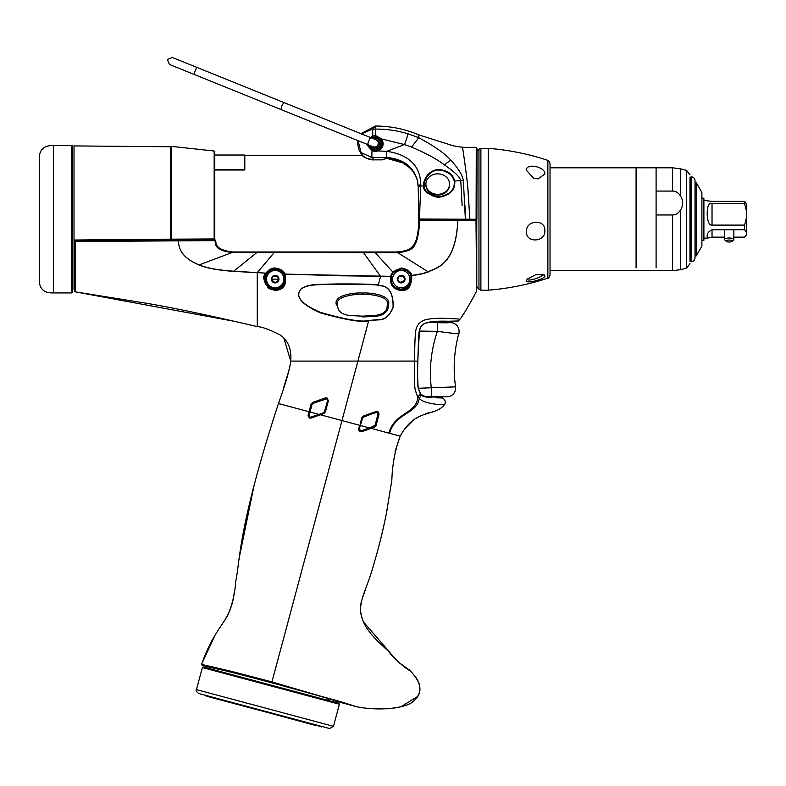 <?xml version="1.0" encoding="UTF-8"?>
<svg xmlns="http://www.w3.org/2000/svg" width="786" height="786" viewBox="0 0 786 786"><rect width="100%" height="100%" fill="white"/><g stroke="black" fill="none" stroke-linecap="round" stroke-linejoin="round"><path stroke-width="1.18" d="M214.165 155.49L214.784 155.49M244.81 155.49L362.543 155.49L361.747 154.665M419.596 219.284L421.984 219.255M271.877 270.266L278.47 270.266L271.877 270.266M396.065 270.266L406.45 270.266L396.065 270.266M214.784 155.019L214.784 238.954L214.784 151.806L214.784 155.019L244.81 155.019L244.81 170.002L214.784 170.002M214.657 239.082L213.998 239.74L170.69 239.74L171.446 239.17L214.784 238.954L213.998 239.74L214.755 239.023M211.473 239.18L171.446 239.17L170.69 239.74L171.446 239.17L171.446 239.74M170.69 239.74L74.012 240.585L74.012 145.921L170.66 146.756L170.66 239.74M435.837 397.765L442.469 397.962C444.994 399.406 445.79 401.489 444.856 404.21C434.599 417.887 416.226 407.001 400.172 436.151C395.103 449.877 392.322 464.575 391.841 480.236L386.368 513.543C382.91 530.756 378.911 546.997 374.362 562.265C367.75 587.122 361.157 595.13 360.43 609.887C362.159 624.88 368.742 633.614 390.092 652.704C388.215 653.972 410.538 672.62 409.594 670.104C421.66 682.592 423.182 692.721 414.143 700.503C407.816 708.343 379.225 711.34 356.697 706.752L271.946 681.914L231.703 671.421L201.599 664.376L202.159 665.349L201.599 664.376L202.159 665.349L207.651 666.813L231.939 672.276L271.73 682.71L340.849 701.741L356.618 706.732L335.18 700.984C335.76 700.513 305.489 691.837 271.71 682.808C237.873 673.72 207.278 666.096 207.651 666.813L218.262 669.024M309.291 417.995L309.871 417.386L309.055 415.568L309.998 412.031L309.026 411.726L311.06 404.122L312.553 402.491L325.276 397.922L327.055 397.981L328.381 400.762L325.394 411.913L323.92 413.524L311.168 418.103L309.291 417.995L308.073 415.283L309.026 411.726L278.44 403.532C285.397 384.433 289.494 370.285 290.732 361.098C291.665 349.298 288.216 340.643 280.376 335.111C269.853 329.648 262.151 326.819 257.268 326.622L257.268 272.703L233.501 271.347C217.869 270.237 206.413 268.124 199.123 265.01C179.817 257.11 179.287 246.558 178.687 243.837C179.287 246.558 179.886 257.081 199.163 264.902L232.322 252.453L397.687 252.66C408.032 251.677 413.75 248.936 414.821 244.417C416.629 243.866 419.852 229.384 419.429 220.119L457.816 220.237C455.733 266.474 435.218 267.741 428.242 271.75C424.312 273.263 418.81 274.471 411.736 275.365L411.756 275.591C411.707 286.045 408.219 291.026 401.292 290.515C393.285 289.543 389.679 284.837 390.495 276.397L338.678 275.768L284.925 274.019C286.91 282.636 284.935 287.912 278.981 289.838L275.129 290.427L268.812 288.55C263.261 281.113 262.308 275.974 265.943 273.145L233.511 271.19C217.899 270.089 206.443 267.997 199.163 264.902L199.123 265.01M201.599 664.376C212.2 633.211 226.358 621.53 229.532 610.83C233.098 601.182 235.161 591.318 235.712 581.247C240.467 559.141 237.716 528.624 278.44 403.532L272.762 421.06M271.73 682.71L350.517 388.677M395.014 451.734L400.172 436.151L371.139 428.37L361.815 431.701C359.664 432.015 358.613 431.072 358.691 428.851L359.634 425.295L320.413 414.782L341.979 420.559L357.915 361.098L290.732 361.098L290.358 364.321M78.639 240.713L75.377 240.742L75.269 291.852L74.601 291.095L74.552 241.518L75.318 240.713L214.657 239.759A0.786 0.786 43.2 0 1 215.443 240.496L215.502 240.447C215.678 247.472 221.652 251.314 233.413 251.982L396.684 251.982C407.846 250.921 418.545 250.783 418.732 220.07L419.518 219.284L457.884 219.402L457.904 220.237C455.792 266.483 435.336 267.888 428.311 271.936C424.371 273.469 418.859 274.678 411.756 275.591L411.009 275.562C410.931 285.259 407.679 289.877 401.253 289.435C393.825 288.541 390.485 284.178 391.251 276.338L380.62 276.151L378.302 284.994C377.909 286.723 393.57 281.437 393.216 307.179C389.787 315.952 384.718 320.187 377.997 319.873L368.732 320.717C362.11 322.673 346.007 320.059 320.423 312.867C300.802 304.123 294.436 296.047 301.333 288.639C309.468 283.697 316.738 284.444 337.567 283.952C360.98 283.874 374.558 284.218 378.302 284.984L378.253 285.2C377.86 286.919 393.442 281.526 393.079 307.159C389.689 315.844 384.649 320 377.958 319.647L368.722 320.472C362.1 322.358 346.056 319.676 320.6 312.425C300.92 303.986 294.524 296.076 301.402 288.708C309.537 283.952 316.768 284.817 337.567 284.355C360.971 284.208 374.529 284.493 378.253 285.2M368.722 320.472L357.915 361.098L414.576 361.088C414.733 343.502 415.175 333.126 415.912 329.982C416.944 324.923 420.117 321.513 425.432 319.755C431.445 318.271 440.317 317.908 452.048 318.664C462.541 318.969 458.425 319.568 459.574 319.656L458.297 320.983L434.717 321.592L425.963 323.075C422.603 323.96 420.431 326.524 419.429 330.778L417.936 358.298C417.435 370.599 417.543 380.552 418.25 388.176C420.196 394.238 422.652 397.136 425.609 396.881L430.964 397.657M257.268 326.622C210.864 315.717 174.178 307.974 147.208 303.386L75.269 291.852L74.591 291.095L74.582 241.538L75.368 240.742A0.786 0.786 117.2 0 0 74.591 241.538L178.402 240.83L178.697 243.857M178.393 239.838L178.402 240.83L214.853 240.634C216.238 242.068 211.67 250.302 232.322 252.453L397.677 252.011C407.865 250.852 413.407 248.121 414.32 243.827C416.049 243.346 419.164 229.257 418.761 220.1L419.429 220.119L419.557 219.323A0.786 0.786 135.2 0 0 418.761 220.1M275.169 268.036L275.179 268.753C272.428 268.439 269.578 269.952 266.611 273.282L265.953 272.988C269.146 269.352 272.221 267.712 275.169 268.036C280.405 268.822 283.667 270.757 284.935 273.862L284.267 274.127C286.124 282.105 284.286 286.988 278.765 288.757L275.179 289.336L269.293 287.548C264.116 280.671 263.222 275.915 266.611 273.282L257.317 272.555L274.628 252.021M380.62 276.151L284.267 274.127C283.078 271.268 280.052 269.48 275.179 268.753M390.495 276.181L392.666 272.015L401.243 267.987C407.286 269.126 410.783 271.592 411.736 275.365L411.009 275.562C410.135 272.064 406.883 269.795 401.253 268.743L393.265 272.496L391.251 276.338L390.495 276.181M472.288 219.255L457.884 219.402L457.816 220.237L476.788 220.178L476.65 290.997L475.982 219.392A0.786 0.786 63.4 0 1 476.768 220.188L476.788 289.12M476.65 290.997C468.269 306.786 462.581 316.336 459.574 319.656L460.105 318.861M443.717 404.407L444.856 404.22C443.353 405.615 421.994 403.552 419.272 398.08C417.454 414.32 395.446 412.355 389.551 433.302M425.609 396.881L420.893 394.317A4.726 1.66 -43.8 0 1 419.272 398.08L417.897 396.547C417.592 397.146 416.698 394.818 415.214 389.571C414.301 386.476 414.458 370.628 414.507 367.612L414.576 361.088L417.808 361.187C418.84 331.289 418.398 330.267 421.718 325.571C424.528 322.005 434.196 320.6 450.712 321.346M361.815 431.701L359.29 429.028L361.658 417.71L363.132 416.108L375.846 411.569C377.781 410.97 378.832 411.933 378.98 414.438L376.062 425.56L374.588 427.162L371.139 428.37L370.638 427.555L369.548 427.948L360.243 425.472L362.277 417.877L363.26 416.806L375.914 412.198L377.349 412.385L378.007 414.124L375.05 425.275L370.638 427.555M417.897 396.547C417.032 414.026 394.827 411.933 388.815 433.106C394.827 411.933 417.032 414.026 417.897 396.547A4.726 1.375 -34.9 0 0 420.127 393.383L418.27 388.363C417.494 386.073 417.602 370.294 417.69 367.445L417.808 361.187M420.893 394.317L420.127 393.383M390.092 652.704L363.456 621.952M408.494 669.633L409.526 670.036M363.132 416.108L359.281 429.028L360.607 431.003M369.548 427.948L360.587 430.993M375.846 411.569L375.914 412.198L362.474 417.425M378.98 414.438L378.007 414.124M377.349 412.385L375.914 412.198L377.339 412.375L375.914 412.198L362.346 417.671M374.588 427.162L374.077 426.307M376.062 425.56L375.05 425.275M311.168 418.103L311.118 417.454L323.773 412.846L324.756 411.776L327.742 400.624L326.868 398.777L327.742 400.624L324.756 411.776L323.763 412.846L309.871 417.386L320.727 413.957M323.92 413.524L327.791 400.094M325.394 411.913L317.691 415.067M328.381 400.762L326.75 398.738M327.055 397.981L326.868 398.777L313.025 403.346L312.042 404.417L313.025 403.346L312.553 402.491M319.234 414.497L309.998 412.031L312.042 404.417L311.06 404.122M278.981 289.838L278.765 288.757A10.257 10.257 0 0 0 275.179 268.881A10.257 10.257 0 0 0 269.293 287.548L268.812 288.55M275.179 269.677A9.471 9.471 0 0 0 265.707 279.138A9.471 9.471 0 0 0 275.179 288.609A9.471 9.471 0 0 0 284.65 279.138A9.471 9.471 0 0 0 275.179 269.677M401.292 290.515L401.253 289.435A10.287 10.287 0 0 0 411.54 279.138A10.287 10.287 0 0 0 401.253 268.861A10.287 10.287 0 0 0 390.966 279.138A10.287 10.287 0 0 0 401.253 289.425L409.801 284.876M380.562 276.367L363.073 252.021M215.502 240.447L214.706 239.71L214.853 240.634L215.443 240.496C216.975 241.567 211.906 249.142 232.332 252.011M233.413 251.982L233.422 252.493M419.518 219.284L421.876 219.255M418.781 134.848C404.918 129.002 390.455 126.065 375.413 126.035L375.413 129.091C386.427 129.002 397.284 130.564 407.983 133.777A11.829 0.609 -69.5 0 1 404.505 144.555L411.579 147.09L418.781 137.688L407.983 133.777L418.771 137.717L418.781 134.848L453.424 145.852L462.512 147.326L476.267 147.532L476.1 219.255L476.866 219.255L477.043 148.525L476.876 219.255L469.871 219.255L467.788 187.51C466.314 171.515 462.089 144.339 462.522 147.355C462.453 146.432 466.796 175.347 467.935 188.915L469.871 219.255L418.771 218.999M177.587 239.838L177.597 240.83M476.031 219.373L476.788 220.178M316.807 725.566L211.984 697.683L206.561 696.141L206.02 695.178M315.992 725.557L211.316 697.3M322.417 726.362L321.454 726.922L322.653 726.421M392.587 279.138A8.666 8.666 0 0 1 401.253 270.472A8.666 8.666 0 0 1 409.919 279.138A8.666 8.666 0 0 1 401.253 287.814A8.666 8.666 0 0 1 392.587 279.138M403.434 277.075L405.036 279.138A3.783 3.783 0 0 0 401.253 275.365A3.783 3.783 0 0 0 397.47 279.138A3.783 3.783 0 0 0 401.253 282.921A3.783 3.783 0 0 0 405.036 279.138L404.181 278.313L405.036 279.138L404.456 278.411L405.036 279.138L404.456 278.411L405.036 279.138L403.444 281.26M400.555 276.22L403.149 275.866L403.493 276.741L402.216 276.004L403.493 276.741L403.149 275.866L402.216 276.014M401.96 282.066L403.149 282.42L403.493 281.545L403.149 282.42L402.216 282.282L403.493 281.545L403.149 282.42L399.367 282.42L400.29 282.282L399.367 282.42L397.47 279.138L398.05 279.875L397.47 279.138L399.367 275.866L397.47 279.138L398.541 278.185M400.29 276.004L399.367 275.866M399.072 281.211L399.367 282.42L398.05 279.875M266.503 279.138A8.666 8.666 0 0 1 275.179 270.472A8.666 8.666 0 0 1 283.844 279.138A8.666 8.666 0 0 1 275.179 287.814A8.666 8.666 0 0 1 266.503 279.138M277.36 277.075L278.961 279.138A3.783 3.783 0 0 0 275.179 275.365A3.783 3.783 0 0 0 271.396 279.138A3.783 3.783 0 0 0 275.179 282.921A3.783 3.783 0 0 0 278.961 279.138L278.106 278.313L278.961 279.138L278.372 278.411L278.961 279.138L278.372 278.411L278.961 279.138L278.372 279.875L278.961 279.138L278.372 279.875L278.961 279.138L278.372 279.875L278.961 279.138L275.179 279.138L278.961 279.138L278.057 279.993M274.471 276.22L276.141 276.004L277.409 276.741L277.065 275.866L275.915 276.191L277.065 275.866L277.409 276.741L276.141 276.004L277.065 275.866L278.372 278.411M277.36 281.26L278.372 279.875M274.432 282.095L276.308 282.42M275.896 282.076L277.409 281.545M276.141 282.282L274.216 282.282L272.997 281.211M272.909 281.81L274.216 282.282L271.396 279.138L275.179 279.138M272.251 279.973L271.396 279.138L271.976 279.885L271.396 279.138L273.282 275.866L272.939 276.741L273.282 275.866L274.216 276.004M337.626 305.263L337.626 304.988C333.785 295.546 359.86 293.62 362.425 294.426C364.596 293.63 391.006 295.438 387.213 304.988L387.223 305.263C387.331 311.521 382.703 314.97 373.35 315.608L362.425 316.149L351.656 315.628C342.244 315.019 337.567 311.561 337.626 305.263L336.32 304.988M387.223 305.263L388.52 304.988C388.215 312.248 383.185 316.06 373.448 316.434L362.425 316.935L362.425 316.149M337.626 304.988L336.329 304.693C332.969 293.591 360.263 292.392 362.425 293.109C364.193 292.412 391.811 293.463 388.52 304.693L387.213 304.988M446.242 322.8L437.38 322.702L450.692 322.594A8.666 8.666 15.2 0 1 458.798 333.5A8.666 8.666 -164.8 0 0 458.798 333.5C454.062 351.077 452.991 368.85 455.575 386.85L418.27 388.255M455.241 333.647L446.664 332.517M448.236 322.791L447.313 322.8M431.347 396.694L447.273 396.763L426.582 397.117M458.788 333.529C461.205 334.551 446.409 332.498 437.38 331.368C431.101 349.799 429.077 368.693 431.308 388.038L431.308 396.704L425.344 396.802M430.109 322.083L427.82 322.535L437.38 322.702L437.38 331.368L419.38 331.053M455.575 386.85L455.575 386.85A8.666 8.666 171.7 0 1 447.273 396.763M271.71 682.798L258.329 679.242M278.49 684.626L316.08 695.03M222.458 670.036L225.042 670.674M237.47 673.818L238.089 673.975M247.698 676.461L249.034 676.805M385.975 708.834L387.557 708.756M391.163 708.491L399.543 707.194M400.713 706.919L417.454 696.583M417.965 695.669L418.781 693.802M419.351 691.886L419.734 689.636M419.812 687.612L419.685 686.09M419.39 684.567L418.85 682.808M417.995 680.853L415.607 677.011M414.635 675.734L409.604 670.114M362.906 620.704L360.794 613.552M360.617 612.333L360.44 607.44M360.577 605.78L361.285 601.712M362.1 598.873L365.47 589.539M379.5 543.755L381.279 536.642M382.536 531.365L383.047 529.175M384.433 522.916L384.639 521.963M386.25 514.132L387.429 507.982M394.258 458.602L394.543 455.458M374.5 429.274L390.072 433.45M308.633 413.181L308.073 415.283L309.055 415.568M254.477 483.498L238.905 559.357M214.391 636.66L201.747 663.856M350.89 387.302L352.079 382.87M352.492 381.318L354.29 374.598M354.771 372.81L356.294 367.141M356.815 365.166L357.915 361.098M404.053 429.893L413.043 420.569M416.226 418.299L421.05 415.588M425.57 413.731L428.409 412.846M432.408 411.874L434.746 411.304M331.24 361.098L310.028 361.098M300.134 361.098L296.754 361.098M292.579 361.098L291.4 361.098M290.732 361.098L283.874 338.176M257.268 317.799L257.268 309.645M75.269 291.852L236.498 321.71M461.5 316.866L464.428 312.543M466.57 309.212L474.135 296.017M459.584 319.647L458.169 321.081L437.527 321.435M436.338 321.484L437.851 321.425M359.29 429.844L359.271 429.077M358.691 428.851L359.29 429.028L362.267 417.877L361.658 417.71M366.62 415.578L377.133 412.257M361.56 420.559L360.882 423.084M311.374 406.883L310.696 409.427M322.24 413.407L324.127 412.67M309.861 417.386L311.109 417.454M327.703 399.681L324.756 411.776M371.061 320.423L371.916 320.374M406.391 270.266A10.257 10.257 0 0 1 401.243 289.395A10.257 10.257 0 0 1 396.105 270.266M395.663 287.774L401.243 289.405M278.47 270.266A9.471 9.471 0 0 1 275.169 288.609M316.306 725.193L321.7 726.981M207.602 696.239L207.003 696.258M320.511 726.49L321.012 726.814M205.785 695.109L206.325 696.072M328.745 698.754L328.283 700.464L338.825 703.283L203.338 666.98L202.375 667.54L339.385 704.246L338.825 703.283M271.082 685.137L327.526 700.257L327.998 698.518M74.562 290.309L74.562 241.96L74.041 241.734L74.041 289.592L74.562 290.309M403.493 276.741L403.149 275.866L402 276.191M403.493 281.545L399.367 282.42M272.939 276.741L273.282 275.866M276.141 276.004L277.065 275.866M271.396 279.138L271.976 279.875L271.396 279.138M272.939 281.545L273.282 282.42L274.216 282.282L273.282 282.42M74.012 240.025L170.66 239.17L74.012 240.025L74.012 240.585M53.487 292.932C43.544 293.237 38.819 288.423 39.3 278.499L39.3 160.02C38.819 150.087 43.544 145.272 53.487 145.577L71.683 145.577L71.683 292.932L53.487 292.932L53.487 145.577M72.469 146.363L72.469 292.146L72.469 146.363A0.786 0.786 0 0 0 71.683 145.577M72.469 292.146A0.786 0.786 0 0 1 71.683 292.932M198.691 693.478L329.609 728.553L333.47 726.323L196.461 689.617C195.518 690.255 196.264 691.542 198.691 693.478M636.08 267.908L636.08 167.801L636.08 267.908M695.02 255.715L695.02 257.818L695.02 255.882L696.229 255.882L696.229 182.627L695.02 182.627L695.02 180.692L695.02 255.715M695.02 257.818C694.785 260.215 693.468 261.522 691.081 261.758L691.081 176.752C693.468 176.988 694.785 178.294 695.02 180.692M696.229 255.882L701.888 246.077L701.888 192.432L696.229 182.627M701.888 198.2L703.892 198.2L703.892 240.31L701.888 240.31M656.094 267.908L656.094 214.961L672.61 214.961C675.793 214.991 678.495 213.252 680.725 209.764C683.28 205.264 683.28 200.764 680.725 196.274C678.495 192.757 675.783 191.018 672.61 191.067L656.094 191.067L656.094 167.801L656.094 267.908M488.253 290.172L488.253 148.338L480.894 148.338L480.894 290.172L488.253 290.172C508.611 288.57 528.477 284.552 547.871 278.136C548.225 278.696 548.952 277.704 550.033 275.149L550.033 270.708L672.61 270.708L672.61 214.961M544.836 275.857C545.818 278.922 525.795 284.277 526.433 280.671L527.18 279.197L535.836 274.668L544.099 274.776L544.836 275.857L542.762 274.265M672.61 191.067L672.61 167.801L550.033 167.801L550.033 163.37L550.033 275.149M526.433 280.671L527.878 278.519M527.652 279.217C527.131 282.086 543.588 276.77 542.782 274.442M526.433 231.644C525.834 219.697 545.7 218.783 544.836 230.681C545.818 242.137 525.805 243.522 526.433 231.644M526.433 170.238C525.805 162.545 545.808 166.927 544.836 174.07L537.899 178.953L533.399 178.009L526.433 170.238M689.98 177.272L689.98 261.237M733.849 237.146L744.617 237.146L746.317 235.132L746.7 232.656L744.617 229.748L744.617 225.101L746.7 216.671L746.7 232.656M746.7 216.671L746.7 212.063L744.617 203.633L744.617 201.363L746.7 204.272M746.317 203.377L746.7 212.063M712.028 237.146L707.616 238.079L707.262 237.048C706.673 234.081 708.265 231.644 712.028 229.748L712.028 237.146L724.564 237.146M703.892 200.43L712.028 201.363L744.617 201.363M712.028 229.748L744.617 229.748M712.028 225.101L712.028 203.633C705.582 199.605 705.582 226.574 712.028 225.101L744.617 225.101M712.028 203.633L744.617 203.633M726.166 241.037A3.046 0.992 180 0 0 726.352 241.39A3.046 0.992 180 0 0 729.202 242.039A3.046 0.992 180 0 0 732.061 241.39A3.046 0.992 180 0 0 732.247 241.066A3.046 0.992 180 0 0 729.251 240.064A3.046 0.992 180 0 0 726.166 241.037M732.061 241.39L733.564 240.054A4.647 1.513 180 0 0 733.849 239.563A4.647 1.513 180 0 0 733.849 239.534A4.647 1.513 180 0 0 729.241 238.02A4.647 1.513 180 0 0 724.564 239.514A4.647 1.513 180 0 0 724.564 239.534A4.647 1.513 180 0 0 724.849 240.054L726.352 241.39M465.381 219.255L462.522 219.255L465.381 219.255L463.337 180.367A12.605 6.809 175.5 0 0 460.763 180.466L454.76 181.055C455.389 190.32 449.68 195.763 437.635 197.404C427.427 194.368 422.799 190.428 423.742 185.565C422.829 182.784 426.297 171.171 437.664 169.491C447.106 169.982 452.795 173.834 454.76 181.055L460.763 180.466L462.139 205.736M370.393 137.501L372.633 136.086L375.531 135.506L381.711 138.994L404.505 144.555L386.722 151.325C408.975 154.606 420.343 165.767 420.805 184.798L420.726 186.135A2.918 1.562 -176.8 0 0 418.24 187.432L418.29 190.959M420.805 184.798A3.016 1.572 -177.1 0 0 418.221 186.066L418.781 219.255M424.411 185.653C423.536 182.981 426.749 171.682 437.723 169.992C446.841 170.464 452.363 174.227 454.269 181.271C454.848 190.143 449.337 195.35 437.723 196.893C427.948 194.004 423.507 190.261 424.411 185.653L420.726 186.135L419.449 219.255M386.722 151.325L386.722 157.485C403.09 158.88 413.328 166.514 417.415 180.377L417.435 180.426M418.24 187.51L417.425 180.407C415.322 173.264 411.127 167.949 404.839 164.461A0.786 0.786 0 0 1 404.446 163.91A0.786 0.776 -2.1 0 0 404.78 164.412C409.938 166.426 414.153 171.751 417.415 180.377L418.231 186.174M404.839 164.461A0.786 0.491 -60.2 0 1 404.78 164.412L403.208 162.997C398.011 159.892 392.725 158.33 387.38 158.32L386.732 158.33L386.722 157.485L372.053 157.632L374.156 159.853C366.197 160.58 359.379 152.317 362.248 155.206C364.792 158.015 368.762 159.558 374.156 159.853L382.094 159.853A0.786 0.786 0 0 0 382.409 159.794L383.814 159.106M386.732 158.33L382.094 159.853A0.786 0.757 -113.4 0 0 382.409 159.794L386.732 158.33M384.187 158.9L382.409 159.794M360.902 133.669L375.403 126.035L372.505 129.11L361.55 133.925M358.121 140.704L361.029 152.592L372.053 157.632A6.927 0.619 94.2 0 1 372.053 150.627L367.681 144.565M357.817 143.72L357.817 140.576L357.935 145.567L359.055 150.067L361.698 154.616M379.343 138.012L380.945 139.584C383.322 144.123 382.251 147.611 377.732 150.057L375.413 150.46L372.299 149.713L368.703 144.978M368.968 145.086A6.602 6.602 0 0 0 375.413 150.214L377.732 150.057L378.056 150.912C383.185 148.161 384.413 144.192 381.711 138.994L380.945 139.584L375.512 136.774L377.565 137.118M377.732 150.057C382.242 147.64 383.322 144.152 380.945 139.584M386.604 157.485L386.604 151.325L378.056 150.912L375.403 151.472L372.053 150.627L372.456 149.792M411.579 147.09C426.601 153.535 437.586 159.499 444.532 165.011C454.2 171.584 459.614 176.732 460.763 180.466M427.672 142.708L418.781 137.688C434.432 146.216 445.161 153.751 450.987 160.275C454.22 141.107 454.22 141.107 450.987 160.275A12.605 3.596 132.7 0 0 444.532 165.011M450.987 160.275C458.179 168.233 462.296 174.934 463.337 180.367M464.369 194.997L464.614 199.182M464.919 205.323L465.194 212.23M453.748 179.66L453.158 178.334M449.651 173.785L442.764 170.228M432.005 195.616L433.99 196.313M386.761 158.34L403.208 163.007L404.77 164.254M477.043 148.495L476.267 147.729M477.043 151.069L478.969 149.232L478.969 289.277L480.894 290.172M371.542 137.963L372.957 137.226L372.633 136.086A9.629 0.737 -86.1 0 0 372.505 129.11L375.413 129.091A9.815 0.599 -86.9 0 1 375.531 135.506L375.512 136.774M366.148 143.946L371.876 150.529L372.299 149.713M372.957 137.226L375.413 137A6.602 6.602 0 0 0 371.807 138.071M371.876 138.1A6.543 6.543 0 0 1 381.593 141.47A6.543 6.543 0 0 1 376.042 150.116L376.042 147.581A4.018 4.018 0 0 0 375.57 139.594M372.731 146.609A4.018 4.018 0 0 0 374.775 147.581L374.775 150.116A6.543 6.543 0 0 1 369.047 145.115M376.042 148.927A5.355 5.355 0 0 0 380.581 142.227A5.355 5.355 0 0 0 373.311 138.68M370.471 145.695A5.355 5.355 0 0 0 374.775 148.927M449.543 184.081L449.543 184.877A11.819 10.238 180 0 1 437.723 195.115A11.819 10.238 180 0 1 425.904 184.877L425.904 184.081A11.819 10.238 180 0 1 437.723 173.844A11.819 10.238 0 0 1 449.543 184.081A11.819 10.238 0 0 1 437.723 194.319A11.819 10.238 180 0 1 425.904 184.081M214.784 169.638L244.81 169.638M194.28 74.503L169.422 64.462L167.33 59.54L172.252 57.447L197.109 67.488A3.783 0.56 112 0 0 195.174 70.789A3.783 0.56 112 0 0 194.28 74.503L280.966 109.529L281.889 105.825L283.805 102.514L370.707 137.629A3.783 0.501 112 0 0 368.83 140.949A3.783 0.501 112 0 0 367.877 144.644L373.124 146.766A3.783 3.753 112 0 0 378.017 144.663A3.783 3.753 112 0 0 375.963 139.751L377.889 140.527A3.783 3.753 112 0 1 378.095 140.625M376.042 147.797A3.783 3.753 112 0 1 375.06 147.542M214.165 239.18L214.165 151.03L214.784 151.806M214.165 151.03L171.446 146.363L171.446 239.17M271.946 681.914L341.979 420.559M233.501 271.347L257.494 252.021M393.265 272.496L374.558 252.021M428.311 271.936L397.687 252.66L397.677 252.011M369.97 428.792L369.469 427.977M319.008 415.293L318.89 414.625M320.413 414.782L320.295 414.114M325.276 397.922L325.679 398.738M401.243 267.987L401.253 268.743M396.684 251.982L396.675 252.679M275.129 290.427L275.179 289.336M362.425 293.109L362.425 294.426M432.172 396.684L434.579 396.645M437.615 396.616L438.323 396.606M441.221 396.586L441.84 396.586M309.026 411.726L309.998 412.031L309.026 411.726M488.253 148.338C508.611 149.939 528.477 153.958 547.871 160.373L547.871 278.136M672.61 167.801L680.725 168.872L680.725 196.274M680.725 209.764L680.725 269.647L672.61 270.708M680.725 168.872L686.591 170.434L686.591 268.075L680.725 269.647M362.307 154.911L361.727 154.645C363.604 154.351 358.917 157.357 374.156 159.863L382.094 159.863M437.664 169.491L437.723 169.992M454.76 181.055L454.269 181.271M437.635 197.404L437.723 196.893M375.423 135.506L375.413 136.774M375.403 151.472L375.413 150.46M171.446 146.363L170.66 147.149M234.356 591.465C233.383 601.771 230.396 610.958 225.366 619.014M289.779 367.691L283.363 388.608M390.613 653.598L390.524 653.323C388.068 652.871 407.069 670.35 408.946 669.711L408.651 669.643M408.956 669.721L398.531 662.234L390.613 653.559M339.385 704.246L333.47 726.323M202.375 667.54L196.461 689.617M547.871 160.373C548.225 159.813 548.952 160.806 550.033 163.37M478.969 149.232L480.894 148.338M476.788 286.674L478.969 289.277M686.591 170.434L689.98 174.856M686.591 268.075L689.98 263.654M703.892 238.079L707.616 238.079M733.849 239.534L733.849 229.748M724.564 239.534L724.564 229.748M358.062 140.684L357.817 143.691M357.827 143.366L357.827 143.907L357.827 143.366M476.267 147.532L477.043 149.419M477.043 150.706L477.043 151.521M377.889 140.527L370.707 137.629M283.805 102.514L172.252 57.447M280.966 109.529L367.877 144.644"/></g></svg>
